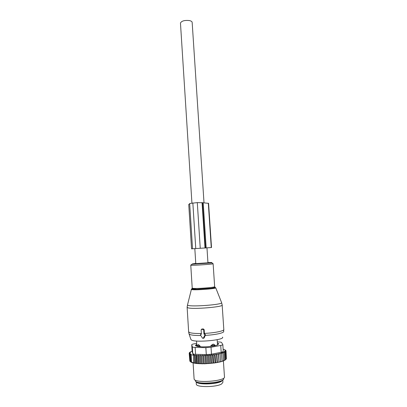 <?xml version="1.0" encoding="UTF-8"?>
<svg xmlns="http://www.w3.org/2000/svg" width="407" height="407" viewBox="0 0 407 407"><rect width="100%" height="100%" fill="white"/><g stroke="black" fill="none" stroke-linecap="round" stroke-linejoin="round"><path stroke-width="0.61" d="M203.383 338.156L204.95 334.915L204.487 334.137L203.963 334.152L203.688 329.914L203.144 329.4L201.613 329.456L201.134 330.006L201.409 334.239L200.916 334.254L200.478 334.981L202.498 338.186L204.161 337.958L205.494 334.783L204.436 333.669L204.182 329.69L203.378 328.958L201.847 329.014L201.16 329.792M203.118 338.405L204.161 337.958M201.379 333.771L200.473 334.574M203.963 334.152L204.436 333.669M210.816 346.377L210.785 345.894L212.444 344.414L213.309 344.2L214.972 345.111L215.008 345.691M197.466 345.309L198.097 344.678L198.814 344.826L200.198 346.204L200.229 346.744M197.09 345.96L200.198 346.204M197.08 346.388L197.064 346.031C197.777 344.922 198.24 344.47 198.453 344.673M212.373 346.179L212.352 345.843L214.972 345.111M212.444 344.414L212.352 345.843L210.785 345.894M221.489 381.303L222.761 379.95L222.919 382.244L221.667 383.933C216.626 387.291 196.352 387.515 196.337 384.259L196.174 381.669C196.255 384.849 216.463 384.595 221.489 381.303M196.316 383.964L196.337 384.259M202.823 355.25L203.363 363.675L203.866 363.802L204.263 363.375L203.78 355.764L202.823 355.25L201.663 355.784L202.152 363.385L202.732 363.807L201.689 363.797L202.152 363.385M203.866 363.802L204.869 363.782L204.263 363.375M225.854 359.422L226.389 358.791L225.89 351.394L224.623 351.322L225.498 351.816L225.997 359.244L225.229 359.9M225.498 351.816L224.135 351.724L224.857 352.248L225.361 359.702L224.379 360.363M224.857 352.248L223.418 352.131L223.982 352.676L224.486 360.159L223.316 360.816M196.688 343.371L193.986 343.864C192.455 344.154 191.702 344.459 191.733 344.79L192.338 346.82C192.511 347.156 193.447 347.349 195.141 347.405L205.85 347.67L211.024 347.268L220.726 345.436L221.184 352.284L222.858 352.564L222.487 352.533L222.883 353.103L223.387 360.607L223.25 361.004L222.039 361.253M222.069 361.04L222.013 361.431L221.403 361.614L222.069 361.04L221.347 352.92L222.883 353.103M220.569 361.665L221.403 361.614M220.558 361.457L220.584 361.838L219.892 362.011L220.558 361.457L220.014 353.301L221.566 353.51M219.058 362.042L217.394 362.388L216.839 353.988L218.361 354.273L218.503 353.658L219.058 362.042L219.892 362.011M217.394 362.388L216.387 362.718L217.017 362.194L216.519 354.609L216.839 353.988M204.869 363.782L213.69 362.983L213.136 354.553L214.545 354.909L215.038 354.288L215.593 362.703L216.387 362.718M215.593 362.703L214.443 363.013L215.044 362.51L214.545 354.909M213.69 362.983L214.443 363.013M203.363 363.675L202.732 363.807M196.118 355.55L196.591 363.11L195.553 363.359L195.039 355.163L197.817 355.672L198.611 355.27L199.669 355.754L200.651 355.275L201.185 363.67L201.689 363.797M201.185 363.67L199.593 363.731L200.152 363.344L199.669 355.754M198.611 355.27L199.14 363.614L199.593 363.731M199.14 363.614L197.573 363.593L198.29 363.253L197.817 355.672M196.729 355.235L197.253 363.512L197.573 363.593M197.253 363.512L197.08 363.548C193.88 363.217 191.763 362.683 190.735 361.945L190.252 361.518L191.321 362.291L190.863 361.864L194.037 362.973L195.09 362.927L195.553 363.359M192.135 351.236L190.049 352.111L190.791 352.004L189.53 352.533L190.379 352.437L189.245 352.95L190.161 352.894L189.199 353.352L190.171 353.342L189.382 353.734L189.84 361.136L190.613 361.838M189.53 352.533L189.545 352.813M192.129 351.226L191.763 351.358M192.129 351.16L191.758 351.277M193.396 354.146L193.432 354.741M193.116 354.034L193.172 354.884M225.89 351.394L224.908 350.9L226.038 350.976L224.99 350.498L225.946 350.585L225.102 350.02M225.946 350.585L225.966 350.946M226.373 358.557L226.038 350.976M225.422 359.864L225.997 359.244M224.75 360.312L225.361 359.702M223.85 360.76L224.486 360.159M222.858 352.564L223.982 352.676M222.731 361.192L223.387 360.607M218.361 354.273L218.971 362.22M218.213 362.378L218.864 361.843M217.211 362.571L217.017 362.194M215.313 362.886L215.044 362.51M213.314 363.166L212.968 362.785L212.408 363.273M211.238 363.395L210.821 363.008L210.307 363.482M209.122 363.573L208.633 363.181L208.18 363.639M206.985 363.705L206.435 363.309L206.049 363.746M200.692 363.772L200.152 363.344M198.804 363.685L198.29 363.253M197.08 363.548L196.591 363.11M189.83 360.923L189.199 353.352M223.138 349.226L223.509 349.338M223.509 349.313L224.389 349.654M224.384 349.582L225.091 349.883M195.039 355.163L194.617 355.387L195.09 362.927M194.037 362.973L193.544 355.057L193.763 362.713M192.145 351.424L192.76 353.637L194.225 354.288L192.847 355.067L191.193 354.706L191.656 362.179M191.193 354.706L190.4 354.411L190.863 361.864M190.4 354.411L190.822 354.192L189.794 354.09L190.252 361.518M220.726 345.436C222.176 345.151 222.873 344.846 222.822 344.52L221.561 342.506C221.296 342.195 220.324 342.017 218.651 341.972L217.318 341.946M221.184 352.284L211.477 354.202L206.298 354.604L194.225 354.288M223.484 378.362C226.496 382.575 195.971 385.195 195.253 380.764M195.431 345.609L197.751 346.51L202.605 346.881L207.417 346.739L214.423 345.848L217.521 344.994L218.707 343.63L218.727 343.976M195.416 345.421L196.378 344.531L196.479 346.108M196.749 344.347L196.378 344.531M217.394 343.096L218.707 343.63M194.078 378.632L194.119 379.029C194.75 383.592 226.587 381.094 224.455 376.668L223.392 360.811M192.338 346.825L192.765 353.642L192.338 346.825M221.861 352.203L223.28 351.338L222.827 344.607M192.847 355.067L193.294 355.189M193.544 355.057L194.617 355.387M189.245 352.95L189.265 353.322M189.794 354.09L190.4 353.78L189.382 353.734M200.651 355.275L201.663 355.784M207.601 363.543L207.056 355.102L205.947 355.693L205.006 355.194L205.545 363.634M205.947 355.693L206.435 363.309M207.056 355.102L208.14 355.565L208.633 363.181M208.14 355.565L209.117 354.965L209.661 363.405M209.117 354.965L210.322 355.392L210.821 363.008M210.322 355.392L211.152 354.777L211.701 363.217M211.152 354.777L212.469 355.174L212.968 362.785M213.136 354.553L212.469 355.174M215.038 354.288L216.519 354.609M218.503 353.658L220.055 353.902M205.006 355.194L203.78 355.764M188.746 204.543L191.539 248.835L206.171 247.899L203.21 202.783L197.298 202.605L189.672 203.5M206.171 247.899L211.513 247.537L208.577 203.342L203.21 202.783M188.736 204.421L189.698 203.948M195.777 263.599L207.952 262.81L206.97 247.848M180.479 23.255L180.464 23.041C181.608 20.905 184.615 20.085 189.479 20.579C191.249 20.986 192.145 21.627 192.17 22.497L204.009 202.793M187.602 304.573L187.464 305.118L188.014 305.357C192.302 306.98 222.364 304.629 221.647 302.747L221.566 302.538M187.123 307.199L187.8 307.763C192.404 309.574 224.394 306.919 222.156 304.945L221.647 302.747L215.735 287.805C216.051 288.782 194.922 290.354 191.778 289.581L191.376 289.463C191.066 289.296 191.463 289.092 192.562 288.853M192.302 288.522C191.56 288.741 191.529 288.919 192.211 289.046L196.927 289.219L210.974 288.263C214.85 287.749 216.051 287.352 214.591 287.077M188.629 331.644L189.331 332.448C191.265 333.236 195.274 333.587 201.358 333.506M192.201 288.044L192.664 288.278C195.731 288.99 215.985 287.423 214.647 286.589L213.131 263.782M190.771 265.196L192.221 288.187L192.506 288.817L196.927 289.219L191.376 289.463L187.464 305.118L187.128 307.382L188.645 331.883L189.001 333.73L189.703 334.427C191.499 335.185 195.197 335.551 200.814 335.521M191.219 265.283C194.241 265.476 214.428 264.062 213.131 263.751L211.93 262.942L192.867 264.153L191.432 264.464L190.766 265.227L191.219 265.283M195.767 263.385L192.353 263.914C195.63 264.067 215.954 262.561 211.274 262.515L207.936 262.596M189.077 333.959L190.873 339.392L191.529 340.074C195.945 342.796 225.422 339.937 222.497 337.108M205.235 335.378C215.746 334.864 225 332.717 223.616 331.247L223.809 329.645M204.456 334.137L204.696 333.654M204.95 334.915L205.494 334.783M200.916 334.254L201.165 333.771M204.421 333.399C214.962 332.941 224.715 330.855 223.804 329.37L222.166 305.118M201.613 329.456L201.847 329.014M203.144 329.4L203.378 328.958M203.688 329.914L204.182 329.69M198.814 344.826L198.677 346.596M213.502 344.22L214.703 345.772M198.097 344.678L197.085 345.925M197.553 382.229C200.091 384.646 216.504 383.964 220.68 381.252L221.474 380.682M211.024 347.268L211.477 354.202M195.141 347.405L195.569 354.278M205.85 347.67L206.298 354.604M192.145 351.46L191.733 344.79M205.454 247.949L202.493 202.722M205.006 247.98L202.04 202.559M200.249 248.295L197.298 202.605M211.258 247.558L208.313 203.21M211.472 247.542L208.532 203.291M195.757 248.58L192.847 202.966M214.662 286.66C214.362 287.444 216.224 287.393 210.974 288.263L215.735 287.805M204.487 334.137L204.746 333.654M203.195 329.405L203.444 328.958M217.521 344.994L217.17 339.687M196.871 346.291L196.54 341.025M213.904 344.312L213.309 344.2M221.184 380.804L220.589 381.237C216.672 384.223 198.814 384.249 197.944 382.341M193.101 362.907L194.098 378.958M192.536 248.784L189.667 203.469M195.782 263.614L194.826 248.641M191.926 203.047L180.464 23.041"/></g></svg>
